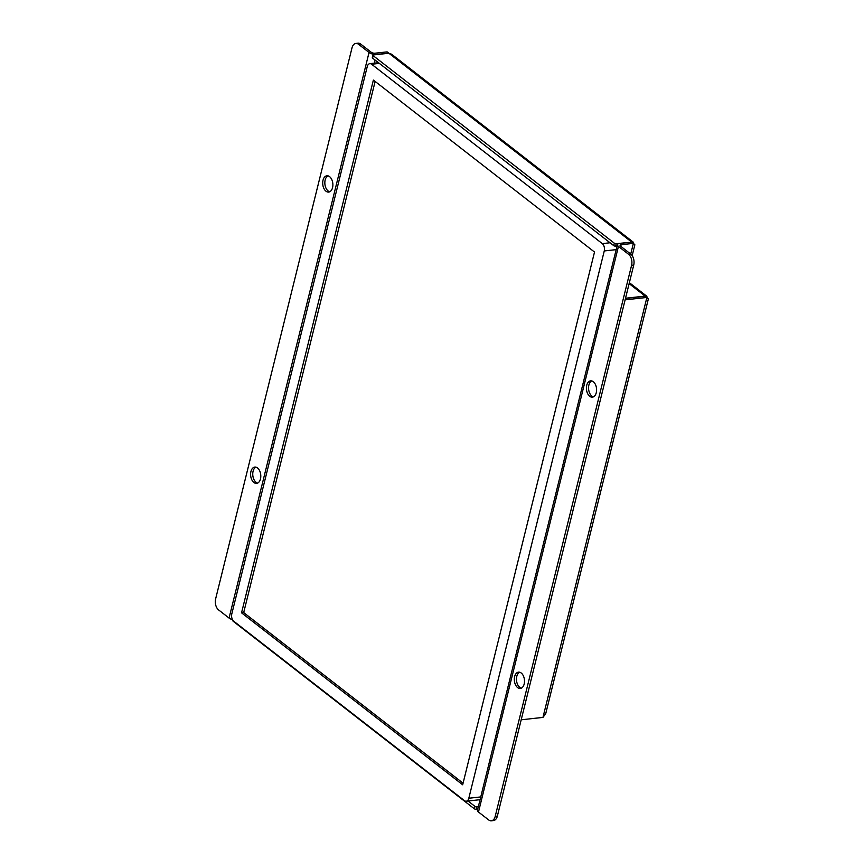 <?xml version="1.0" encoding="UTF-8"?>
<svg xmlns="http://www.w3.org/2000/svg" width="864" height="864" viewBox="0 0 864 864"><rect width="100%" height="100%" fill="white"/><g stroke="black" fill="none" stroke-linecap="round" stroke-linejoin="round"><path stroke-width="1.3" d="M610.038 242.773L602.284 243.616A5.465 3.359 83.7 0 1 604.26 250.949L616.194 249.631M602.284 243.616L371.617 64.238L379.372 63.385M480.751 796.932L468.817 798.25A5.465 3.359 83.7 0 1 466.236 801.209A5.465 3.359 83.7 0 1 464.443 800.636L233.777 621.248A5.465 3.359 83.7 0 1 231.8 613.926L367.243 66.625A5.465 3.359 83.7 0 1 369.824 63.655A5.465 3.359 83.7 0 1 371.617 64.238M468.817 798.25L604.26 250.949M594.518 252.05L462.672 784.793L241.542 612.824L373.378 80.082L594.518 252.05M375.127 81.443L243.691 612.587L241.542 612.824M243.691 612.587L463.072 783.194M625.482 298.393L645.3 296.212L648.378 298.868L545.724 713.675L542.959 717.401L521.197 719.798M542.959 717.401L646.888 297.454L625.126 299.84M645.106 296.233L646.758 296.222L647.287 297.745M629.132 283.64L645.138 296.093L625.514 298.242M372.913 55.22L372.319 57.65A1.372 0.551 13.9 0 0 372.568 58.104L373.172 55.674A1.372 0.551 -166.1 0 1 372.913 55.22A1.372 0.551 -166.1 0 1 373.453 54.94L388.876 53.244L391.554 54.194L633.236 242.136L633.766 243.67M631.573 242.158L616.183 243.702A1.372 0.551 -166.1 0 1 614.326 243.205L613.721 245.635L372.568 58.104M614.326 243.205L373.172 55.674M613.721 245.635A1.372 0.551 13.9 0 0 615.589 246.132L617.101 245.97M233.032 620.492L232.945 620.827A1.372 0.551 13.9 0 0 233.204 621.281L474.347 808.812A1.372 0.551 13.9 0 0 476.215 809.309L476.82 806.879A1.372 0.551 -166.1 0 1 474.952 806.382L474.347 808.812M468.05 801.014L474.952 806.382M477.727 809.147L476.215 809.309M495.212 816.35A8.197 5.044 83.7 0 1 491.346 820.8A8.197 5.044 83.7 0 1 488.646 819.925L478.483 812.02A5.465 2.214 -166.1 0 1 477.457 810.238L617.425 244.631A5.465 2.214 13.9 0 0 618.451 246.413L628.625 254.329A8.197 5.044 83.7 0 1 631.584 265.313L495.212 816.35L497.362 816.113A8.197 5.044 -96.3 0 1 493.484 820.562L491.346 820.8M631.584 265.313L633.722 265.075L497.362 816.113M617.425 244.631A5.465 2.214 13.9 0 1 619.564 243.475L631.768 242.136L633.366 243.367L621.151 244.717A2.732 1.102 13.9 0 0 620.082 245.29A2.732 1.102 13.9 0 0 620.6 246.186L630.763 254.092L628.625 254.329M633.722 265.075A8.197 5.044 -96.3 0 0 630.763 254.092M591.7 380.927A8.197 5.044 -96.3 0 0 588.881 385.063A8.197 5.044 -96.3 0 0 593.449 396.857M519.61 672.224A8.197 5.044 -96.3 0 0 516.791 676.361A8.197 5.044 -96.3 0 0 521.359 688.154M232.492 619.65A5.465 2.214 -166.1 0 1 229.068 618.062L218.581 609.908A8.197 5.044 83.7 0 1 215.622 598.925L351.994 47.887A8.197 5.044 83.7 0 1 355.86 43.438A8.197 5.044 83.7 0 1 358.56 44.302L369.047 52.456A5.465 2.214 13.9 0 0 376.51 54.464L388.714 53.114L387.126 51.883L374.911 53.222A2.732 1.102 13.9 0 1 371.185 52.229L360.698 44.075A8.197 5.044 -96.3 0 0 357.998 43.2L355.86 43.438M327.985 175.846A8.197 5.044 -96.3 0 0 325.166 179.993A8.197 5.044 -96.3 0 0 329.735 191.776M255.895 467.143A8.197 5.044 -96.3 0 0 253.076 471.29A8.197 5.044 -96.3 0 0 257.656 483.073M332.554 187.639A8.197 5.044 83.7 0 1 328.687 192.078A8.197 5.044 83.7 0 1 323.87 188.438A8.197 5.044 83.7 0 1 323.028 180.22A8.197 5.044 83.7 0 1 326.894 175.781A8.197 5.044 83.7 0 1 331.711 179.431A8.197 5.044 83.7 0 1 332.554 187.639M596.268 392.71A8.197 5.044 83.7 0 1 592.402 397.159A8.197 5.044 83.7 0 1 587.585 393.509A8.197 5.044 83.7 0 1 586.732 385.301A8.197 5.044 83.7 0 1 590.609 380.851A8.197 5.044 83.7 0 1 595.426 384.502A8.197 5.044 83.7 0 1 596.268 392.71M524.178 684.007A8.197 5.044 83.7 0 1 520.312 688.457A8.197 5.044 83.7 0 1 515.495 684.806A8.197 5.044 83.7 0 1 514.642 676.598A8.197 5.044 83.7 0 1 518.519 672.149A8.197 5.044 83.7 0 1 523.336 675.799A8.197 5.044 83.7 0 1 524.178 684.007M260.474 478.937A8.197 5.044 83.7 0 1 256.597 483.386A8.197 5.044 83.7 0 1 251.78 479.736A8.197 5.044 83.7 0 1 250.938 471.517A8.197 5.044 83.7 0 1 254.804 467.078A8.197 5.044 83.7 0 1 259.621 470.729A8.197 5.044 83.7 0 1 260.474 478.937M387.126 51.883L631.616 242.006L633.236 242.136M630.72 254.059L633.366 243.367L634.846 244.782M476.82 806.879L478.332 806.717M646.067 296.806L646.272 295.985M615.589 246.132L616.183 243.702M358.56 44.302L360.698 44.075M618.451 246.413L478.483 812.02M621.151 244.717L620.752 246.305M229.068 618.062L369.047 52.456M375.116 60.08L374.35 63.158M632.545 242.73L632.75 241.909M378.497 62.705L369.824 63.655M480.071 799.697L466.236 801.209M629.37 282.69L646.769 296.222M634.856 244.793L632.167 255.625M646.974 304.56L646.045 308.308M550.249 695.38L549.32 699.138"/></g></svg>
